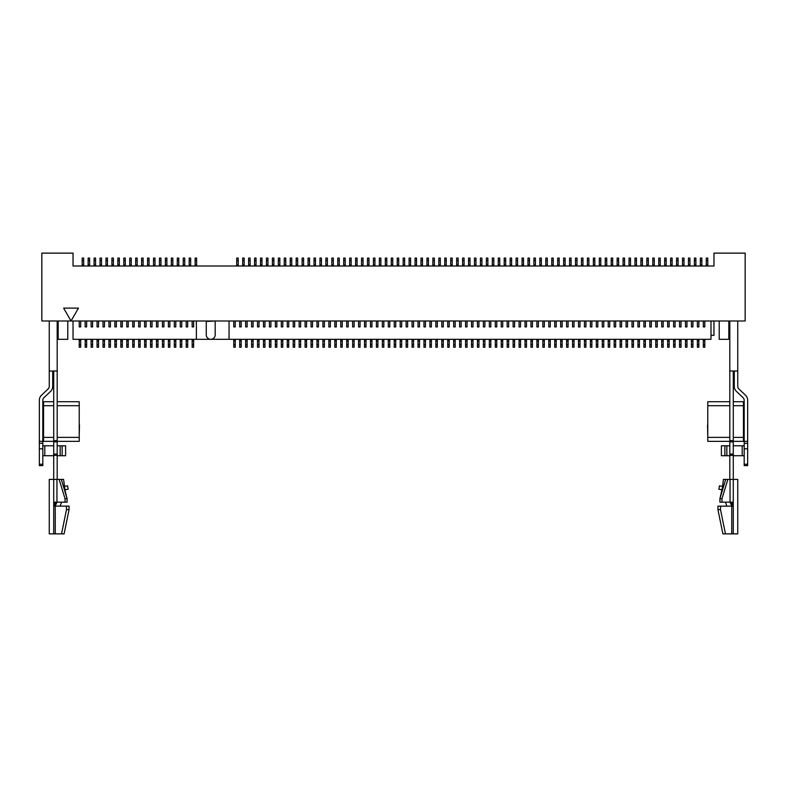 <?xml version="1.0" encoding="UTF-8"?>
<svg xmlns="http://www.w3.org/2000/svg" width="787" height="787" viewBox="0 0 787 787"><rect width="100%" height="100%" fill="white"/><g stroke="black" fill="none" stroke-linecap="round" stroke-linejoin="round"><path stroke-width="1.18" d="M41.829 253.129L41.829 320.988L745.171 320.988L745.171 253.129L713.966 253.129L713.966 266.006L73.034 266.006L73.034 253.129L41.829 253.129M67.78 320.988L67.78 339.315L57.185 339.315L57.185 320.988L57.185 371.011L49.256 371.011L49.256 320.988M53.713 401.724L43.56 401.724L43.56 441.35L42.813 441.35L42.813 443.327L39.35 443.327L42.813 443.327L42.813 465.619L39.35 465.619L39.35 400.239A6.935 6.935 0 0 1 41.514 395.202L48.174 388.886A3.463 3.463 0 0 0 49.256 386.368L49.256 371.011M52.719 371.011L52.719 386.368A6.935 6.935 0 0 1 50.565 391.395L43.895 397.72A3.463 3.463 0 0 0 42.813 400.239L42.813 441.35L39.35 441.35M53.713 445.806L42.813 445.806M53.713 455.712L42.813 455.712M62.134 445.806L62.134 455.712L65.606 455.712L65.606 445.806L57.185 445.806M744.187 445.806L733.287 445.806M729.815 445.806L721.394 445.806L721.394 455.712L729.815 455.712M737.744 320.988L737.744 386.368A3.463 3.463 0 0 0 738.826 388.886L745.486 395.202A6.935 6.935 0 0 1 747.65 400.239L747.65 465.619L744.187 465.619L744.187 400.239A3.463 3.463 0 0 0 743.105 397.72L736.435 391.395A6.935 6.935 0 0 1 734.281 386.368L734.281 371.011M744.187 455.712L733.287 455.712M62.134 455.712L57.185 455.712M707.779 441.35L729.815 441.35L707.779 441.35L707.779 401.724L729.815 401.724M733.287 441.35L747.65 441.35M43.56 441.35L53.713 441.35M79.221 401.724L57.185 401.724L79.221 401.724L79.221 441.35L57.185 441.35M744.187 401.724L743.44 401.724L743.44 405.689L733.287 405.689M733.287 401.724L743.44 401.724M43.56 401.724L42.813 401.724M743.44 405.689L743.44 437.385L733.287 437.385M43.56 437.385L53.713 437.385M43.56 405.689L53.713 405.689M743.44 437.385L743.44 441.35M79.221 407.912L79.221 425M707.779 407.912L707.779 425M79.467 425L79.221 435.152M707.533 425L707.779 435.152M737.744 371.011L729.815 371.011L729.815 440.612L733.287 440.612L733.287 455.358L729.815 455.358L729.815 440.612M57.185 371.011L57.185 455.358L53.713 455.358L53.713 371.011M57.185 479.391L57.185 455.358M64.357 486.336L67.584 485.825L68.125 489.248L64.918 489.76M722.082 489.76L718.875 489.248L719.416 485.825L722.643 486.336M63.363 479.391L53.713 479.391L53.713 455.358M723.637 479.391L733.287 479.391L733.287 455.358M729.815 479.391L729.815 455.358M729.815 371.011L729.815 320.988L729.815 339.315L719.22 339.315L719.22 320.988M733.287 440.612L733.287 371.011M56.949 479.391L56.949 502.175L53.713 502.175L53.713 479.391L49.256 479.391L49.256 533.871L53.713 533.871L53.713 506.139L60.156 506.139L61.543 502.175L67.092 502.175L67.092 498.702L65.026 498.702L65.026 502.175M60.156 506.139L69.069 506.139L69.069 509.602L66.501 509.602L61.543 533.871L55.257 533.871L55.257 506.139L56.949 502.175L61.543 502.175M59.143 479.391L65.026 498.702M55.257 533.871L53.713 533.871M69.069 509.602L64.111 533.871L61.543 533.871M61.337 479.391L67.092 498.702L65.124 490.793L63.58 479.391M725.663 479.391L719.908 498.702L719.908 502.175L731.025 502.175L732.205 506.139L733.287 506.139L733.287 533.871L737.744 533.871L737.744 479.391L733.287 479.391L733.287 506.139M725.457 502.175L726.844 506.139L732.205 506.139M720.499 506.139L720.499 509.602L717.931 509.602L717.931 506.139L726.844 506.139M720.499 509.602L725.457 533.871L733.287 533.871M727.857 479.391L721.974 498.702L721.974 502.175M723.42 479.391L722.486 487.399L719.908 498.702L721.974 498.702M717.931 509.602L722.889 533.871L725.457 533.871M731.743 533.871L731.743 506.139L730.051 502.175L733.287 502.175M206.273 321.48L206.273 334.859A4.456 4.456 0 0 0 210.729 339.315A4.456 4.456 0 0 0 215.185 334.859L215.185 320.988L206.273 321.48M229.056 320.988L229.056 339.315L196.366 339.315L196.366 320.988M710.995 335.351L713.966 335.351L713.966 320.988M195.127 260.556L196.612 260.556L196.612 258.077L195.127 258.077L195.127 266.006M82.192 260.556L83.678 260.556L83.678 258.077L82.192 258.077L82.192 266.006M83.678 260.556L83.678 266.006M706.293 260.556L707.779 260.556L707.779 258.077L706.293 258.077L706.293 266.006M707.779 260.556L707.779 266.006M71.046 320.978L78.484 308.101L63.619 308.101L71.046 320.978M88.134 260.556L89.62 260.556L89.62 258.077L88.134 258.077L88.134 266.006M89.62 260.556L89.62 266.006M94.086 260.556L95.571 260.556L95.571 258.077L94.086 258.077L94.086 266.006M95.571 260.556L95.571 266.006M100.028 260.556L101.513 260.556L101.513 258.077L100.028 258.077L100.028 266.006M101.513 260.556L101.513 266.006M105.97 260.556L107.455 260.556L107.455 258.077L105.97 258.077L105.97 266.006M107.455 260.556L107.455 266.006M111.911 260.556L113.397 260.556L113.397 258.077L111.911 258.077L111.911 266.006M113.397 260.556L113.397 266.006M117.853 260.556L119.339 260.556L119.339 258.077L117.853 258.077L117.853 266.006M119.339 260.556L119.339 266.006M123.805 260.556L125.29 260.556L125.29 258.077L123.805 258.077L123.805 266.006M125.29 260.556L125.29 266.006M129.747 260.556L131.232 260.556L131.232 258.077L129.747 258.077L129.747 266.006M131.232 260.556L131.232 266.006M135.689 260.556L137.174 260.556L137.174 258.077L135.689 258.077L135.689 266.006M137.174 260.556L137.174 266.006M141.63 260.556L143.116 260.556L143.116 258.077L141.63 258.077L141.63 266.006M143.116 260.556L143.116 266.006M147.572 260.556L149.058 260.556L149.058 258.077L147.572 258.077L147.572 266.006M149.058 260.556L149.058 266.006M153.524 260.556L155.009 260.556L155.009 258.077L153.524 258.077L153.524 266.006M155.009 260.556L155.009 266.006M159.466 260.556L160.951 260.556L160.951 258.077L159.466 258.077L159.466 266.006M160.951 260.556L160.951 266.006M165.408 260.556L166.893 260.556L166.893 258.077L165.408 258.077L165.408 266.006M166.893 260.556L166.893 266.006M171.35 260.556L172.835 260.556L172.835 258.077L171.35 258.077L171.35 266.006M172.835 260.556L172.835 266.006M177.291 260.556L178.777 260.556L178.777 258.077L177.291 258.077L177.291 266.006M178.777 260.556L178.777 266.006M183.243 260.556L184.729 260.556L184.729 258.077L183.243 258.077L183.243 266.006M184.729 260.556L184.729 266.006M189.185 260.556L190.67 260.556L190.67 258.077L189.185 258.077L189.185 266.006M190.67 260.556L190.67 266.006M196.612 260.556L196.612 266.006M236.73 260.556L238.215 260.556L238.215 258.077L236.73 258.077L236.73 266.006M238.215 260.556L238.215 266.006M242.681 260.556L244.167 260.556L244.167 258.077L242.681 258.077L242.681 266.006M244.167 260.556L244.167 266.006M248.623 260.556L250.109 260.556L250.109 258.077L248.623 258.077L248.623 266.006M250.109 260.556L250.109 266.006M254.565 260.556L256.05 260.556L256.05 258.077L254.565 258.077L254.565 266.006M256.05 260.556L256.05 266.006M260.507 260.556L261.992 260.556L261.992 258.077L260.507 258.077L260.507 266.006M261.992 260.556L261.992 266.006M266.449 260.556L267.934 260.556L267.934 258.077L266.449 258.077L266.449 266.006M267.934 260.556L267.934 266.006M272.4 260.556L273.886 260.556L273.886 258.077L272.4 258.077L272.4 266.006M273.886 260.556L273.886 266.006M278.342 260.556L279.828 260.556L279.828 258.077L278.342 258.077L278.342 266.006M279.828 260.556L279.828 266.006M284.284 260.556L285.77 260.556L285.77 258.077L284.284 258.077L284.284 266.006M285.77 260.556L285.77 266.006M290.226 260.556L291.711 260.556L291.711 258.077L290.226 258.077L290.226 266.006M291.711 260.556L291.711 266.006M296.168 260.556L297.653 260.556L297.653 258.077L296.168 258.077L296.168 266.006M297.653 260.556L297.653 266.006M302.11 260.556L303.605 260.556L303.605 258.077L302.11 258.077L302.11 266.006M303.605 260.556L303.605 266.006M308.061 260.556L309.547 260.556L309.547 258.077L308.061 258.077L308.061 266.006M309.547 260.556L309.547 266.006M314.003 260.556L315.489 260.556L315.489 258.077L314.003 258.077L314.003 266.006M315.489 260.556L315.489 266.006M319.945 260.556L321.43 260.556L321.43 258.077L319.945 258.077L319.945 266.006M321.43 260.556L321.43 266.006M325.887 260.556L327.372 260.556L327.372 258.077L325.887 258.077L325.887 266.006M327.372 260.556L327.372 266.006M331.829 260.556L333.324 260.556L333.324 258.077L331.829 258.077L331.829 266.006M333.324 260.556L333.324 266.006M337.78 260.556L339.266 260.556L339.266 258.077L337.78 258.077L337.78 266.006M339.266 260.556L339.266 266.006M343.722 260.556L345.208 260.556L345.208 258.077L343.722 258.077L343.722 266.006M345.208 260.556L345.208 266.006M349.664 260.556L351.15 260.556L351.15 258.077L349.664 258.077L349.664 266.006M351.15 260.556L351.15 266.006M355.606 260.556L357.091 260.556L357.091 258.077L355.606 258.077L355.606 266.006M357.091 260.556L357.091 266.006M361.548 260.556L363.033 260.556L363.033 258.077L361.548 258.077L361.548 266.006M363.033 260.556L363.033 266.006M367.499 260.556L368.985 260.556L368.985 258.077L367.499 258.077L367.499 266.006M368.985 260.556L368.985 266.006M373.441 260.556L374.927 260.556L374.927 258.077L373.441 258.077L373.441 266.006M374.927 260.556L374.927 266.006M379.383 260.556L380.869 260.556L380.869 258.077L379.383 258.077L379.383 266.006M380.869 260.556L380.869 266.006M385.325 260.556L386.81 260.556L386.81 258.077L385.325 258.077L385.325 266.006M386.81 260.556L386.81 266.006M391.267 260.556L392.752 260.556L392.752 258.077L391.267 258.077L391.267 266.006M392.752 260.556L392.752 266.006M397.219 260.556L398.704 260.556L398.704 258.077L397.219 258.077L397.219 266.006M398.704 260.556L398.704 266.006M403.16 260.556L404.646 260.556L404.646 258.077L403.16 258.077L403.16 266.006M404.646 260.556L404.646 266.006M409.102 260.556L410.588 260.556L410.588 258.077L409.102 258.077L409.102 266.006M410.588 260.556L410.588 266.006M415.044 260.556L416.53 260.556L416.53 258.077L415.044 258.077L415.044 266.006M416.53 260.556L416.53 266.006M420.986 260.556L422.471 260.556L422.471 258.077L420.986 258.077L420.986 266.006M422.471 260.556L422.471 266.006M426.938 260.556L428.423 260.556L428.423 258.077L426.938 258.077L426.938 266.006M428.423 260.556L428.423 266.006M432.88 260.556L434.365 260.556L434.365 258.077L432.88 258.077L432.88 266.006M434.365 260.556L434.365 266.006M438.821 260.556L440.307 260.556L440.307 258.077L438.821 258.077L438.821 266.006M440.307 260.556L440.307 266.006M444.763 260.556L446.249 260.556L446.249 258.077L444.763 258.077L444.763 266.006M446.249 260.556L446.249 266.006M450.705 260.556L452.191 260.556L452.191 258.077L450.705 258.077L450.705 266.006M452.191 260.556L452.191 266.006M456.657 260.556L458.142 260.556L458.142 258.077L456.657 258.077L456.657 266.006M458.142 260.556L458.142 266.006M462.599 260.556L464.084 260.556L464.084 258.077L462.599 258.077L462.599 266.006M464.084 260.556L464.084 266.006M468.54 260.556L470.026 260.556L470.026 258.077L468.54 258.077L468.54 266.006M470.026 260.556L470.026 266.006M474.482 260.556L475.968 260.556L475.968 258.077L474.482 258.077L474.482 266.006M475.968 260.556L475.968 266.006M480.424 260.556L481.91 260.556L481.91 258.077L480.424 258.077L480.424 266.006M481.91 260.556L481.91 266.006M486.376 260.556L487.861 260.556L487.861 258.077L486.376 258.077L486.376 266.006M487.861 260.556L487.861 266.006M492.318 260.556L493.803 260.556L493.803 258.077L492.318 258.077L492.318 266.006M493.803 260.556L493.803 266.006M498.26 260.556L499.745 260.556L499.745 258.077L498.26 258.077L498.26 266.006M499.745 260.556L499.745 266.006M504.201 260.556L505.687 260.556L505.687 258.077L504.201 258.077L504.201 266.006M505.687 260.556L505.687 266.006M510.143 260.556L511.629 260.556L511.629 258.077L510.143 258.077L510.143 266.006M511.629 260.556L511.629 266.006M516.095 260.556L517.58 260.556L517.58 258.077L516.095 258.077L516.095 266.006M517.58 260.556L517.58 266.006M522.037 260.556L523.522 260.556L523.522 258.077L522.037 258.077L522.037 266.006M523.522 260.556L523.522 266.006M527.979 260.556L529.464 260.556L529.464 258.077L527.979 258.077L527.979 266.006M529.464 260.556L529.464 266.006M533.92 260.556L535.406 260.556L535.406 258.077L533.92 258.077L533.92 266.006M535.406 260.556L535.406 266.006M539.862 260.556L541.348 260.556L541.348 258.077L539.862 258.077L539.862 266.006M541.348 260.556L541.348 266.006M545.814 260.556L547.299 260.556L547.299 258.077L545.814 258.077L545.814 266.006M547.299 260.556L547.299 266.006M551.756 260.556L553.241 260.556L553.241 258.077L551.756 258.077L551.756 266.006M553.241 260.556L553.241 266.006M557.698 260.556L559.183 260.556L559.183 258.077L557.698 258.077L557.698 266.006M559.183 260.556L559.183 266.006M563.64 260.556L565.125 260.556L565.125 258.077L563.64 258.077L563.64 266.006M565.125 260.556L565.125 266.006M569.581 260.556L571.067 260.556L571.067 258.077L569.581 258.077L569.581 266.006M571.067 260.556L571.067 266.006M575.523 260.556L577.019 260.556L577.019 258.077L575.523 258.077L575.523 266.006M577.019 260.556L577.019 266.006M581.475 260.556L582.96 260.556L582.96 258.077L581.475 258.077L581.475 266.006M582.96 260.556L582.96 266.006M587.417 260.556L588.902 260.556L588.902 258.077L587.417 258.077L587.417 266.006M588.902 260.556L588.902 266.006M593.359 260.556L594.844 260.556L594.844 258.077L593.359 258.077L593.359 266.006M594.844 260.556L594.844 266.006M599.301 260.556L600.786 260.556L600.786 258.077L599.301 258.077L599.301 266.006M600.786 260.556L600.786 266.006M605.242 260.556L606.738 260.556L606.738 258.077L605.242 258.077L605.242 266.006M606.738 260.556L606.738 266.006M611.194 260.556L612.679 260.556L612.679 258.077L611.194 258.077L611.194 266.006M612.679 260.556L612.679 266.006M617.136 260.556L618.621 260.556L618.621 258.077L617.136 258.077L617.136 266.006M618.621 260.556L618.621 266.006M623.078 260.556L624.563 260.556L624.563 258.077L623.078 258.077L623.078 266.006M624.563 260.556L624.563 266.006M629.02 260.556L630.505 260.556L630.505 258.077L629.02 258.077L629.02 266.006M630.505 260.556L630.505 266.006M634.961 260.556L636.457 260.556L636.457 258.077L634.961 258.077L634.961 266.006M636.457 260.556L636.457 266.006M640.913 260.556L642.399 260.556L642.399 258.077L640.913 258.077L640.913 266.006M642.399 260.556L642.399 266.006M646.855 260.556L648.34 260.556L648.34 258.077L646.855 258.077L646.855 266.006M648.34 260.556L648.34 266.006M652.797 260.556L654.282 260.556L654.282 258.077L652.797 258.077L652.797 266.006M654.282 260.556L654.282 266.006M658.739 260.556L660.224 260.556L660.224 258.077L658.739 258.077L658.739 266.006M660.224 260.556L660.224 266.006M664.681 260.556L666.166 260.556L666.166 258.077L664.681 258.077L664.681 266.006M666.166 260.556L666.166 266.006M670.632 260.556L672.118 260.556L672.118 258.077L670.632 258.077L670.632 266.006M672.118 260.556L672.118 266.006M676.574 260.556L678.06 260.556L678.06 258.077L676.574 258.077L676.574 266.006M678.06 260.556L678.06 266.006M682.516 260.556L684.001 260.556L684.001 258.077L682.516 258.077L682.516 266.006M684.001 260.556L684.001 266.006M688.458 260.556L689.943 260.556L689.943 258.077L688.458 258.077L688.458 266.006M689.943 260.556L689.943 266.006M694.4 260.556L695.885 260.556L695.885 258.077L694.4 258.077L694.4 266.006M695.885 260.556L695.885 266.006M700.351 260.556L701.837 260.556L701.837 258.077L700.351 258.077L700.351 266.006M701.837 260.556L701.837 266.006M73.034 320.988L73.034 339.315L196.366 339.315M710.995 320.988L710.995 339.315L229.056 339.315M235.244 326.9L233.759 326.9L233.759 320.988L235.244 320.988L235.244 326.9M241.186 326.9L239.701 326.9L239.701 320.988L241.186 320.988L241.186 326.9M247.138 326.9L245.652 326.9L245.652 320.988L247.138 320.988L247.138 326.9M253.08 326.9L251.594 326.9L251.594 320.988L253.08 320.988L253.08 326.9M259.021 326.9L257.536 326.9L257.536 320.988L259.021 320.988L259.021 326.9M264.963 326.9L263.478 326.9L263.478 320.988L264.963 320.988L264.963 326.9M270.905 326.9L269.42 326.9L269.42 320.988L270.905 320.988L270.905 326.9M276.857 326.9L275.371 326.9L275.371 320.988L276.857 320.988L276.857 326.9M282.799 326.9L281.313 326.9L281.313 320.988L282.799 320.988L282.799 326.9M288.74 326.9L287.255 326.9L287.255 320.988L288.74 320.988L288.74 326.9M294.682 326.9L293.197 326.9L293.197 320.988L294.682 320.988L294.682 326.9M300.624 326.9L299.139 326.9L299.139 320.988L300.624 320.988L300.624 326.9M306.576 326.9L305.09 326.9L305.09 320.988L306.576 320.988L306.576 326.9M312.518 326.9L311.032 326.9L311.032 320.988L312.518 320.988L312.518 326.9M318.46 326.9L316.974 326.9L316.974 320.988L318.46 320.988L318.46 326.9M324.401 326.9L322.916 326.9L322.916 320.988L324.401 320.988L324.401 326.9M330.343 326.9L328.858 326.9L328.858 320.988L330.343 320.988L330.343 326.9M336.295 326.9L334.809 326.9L334.809 320.988L336.295 320.988L336.295 326.9M342.237 326.9L340.751 326.9L340.751 320.988L342.237 320.988L342.237 326.9M348.179 326.9L346.693 326.9L346.693 320.988L348.179 320.988L348.179 326.9M354.12 326.9L352.635 326.9L352.635 320.988L354.12 320.988L354.12 326.9M360.062 326.9L358.577 326.9L358.577 320.988L360.062 320.988L360.062 326.9M366.014 326.9L364.529 326.9L364.529 320.988L366.014 320.988L366.014 326.9M371.956 326.9L370.47 326.9L370.47 320.988L371.956 320.988L371.956 326.9M377.898 326.9L376.412 326.9L376.412 320.988L377.898 320.988L377.898 326.9M383.84 326.9L382.354 326.9L382.354 320.988L383.84 320.988L383.84 326.9M389.781 326.9L388.296 326.9L388.296 320.988L389.781 320.988L389.781 326.9M395.733 326.9L394.248 326.9L394.248 320.988L395.733 320.988L395.733 326.9M401.675 326.9L400.19 326.9L400.19 320.988L401.675 320.988L401.675 326.9M407.617 326.9L406.131 326.9L406.131 320.988L407.617 320.988L407.617 326.9M413.559 326.9L412.073 326.9L412.073 320.988L413.559 320.988L413.559 326.9M419.501 326.9L418.015 326.9L418.015 320.988L419.501 320.988L419.501 326.9M425.452 326.9L423.967 326.9L423.967 320.988L425.452 320.988L425.452 326.9M431.394 326.9L429.909 326.9L429.909 320.988L431.394 320.988L431.394 326.9M437.336 326.9L435.85 326.9L435.85 320.988L437.336 320.988L437.336 326.9M443.278 326.9L441.792 326.9L441.792 320.988L443.278 320.988L443.278 326.9M449.22 326.9L447.734 326.9L447.734 320.988L449.22 320.988L449.22 326.9M455.171 326.9L453.676 326.9L453.676 320.988L455.171 320.988L455.171 326.9M461.113 326.9L459.628 326.9L459.628 320.988L461.113 320.988L461.113 326.9M467.055 326.9L465.57 326.9L465.57 320.988L467.055 320.988L467.055 326.9M472.997 326.9L471.511 326.9L471.511 320.988L472.997 320.988L472.997 326.9M478.939 326.9L477.453 326.9L477.453 320.988L478.939 320.988L478.939 326.9M484.89 326.9L483.395 326.9L483.395 320.988L484.89 320.988L484.89 326.9M490.832 326.9L489.347 326.9L489.347 320.988L490.832 320.988L490.832 326.9M496.774 326.9L495.289 326.9L495.289 320.988L496.774 320.988L496.774 326.9M502.716 326.9L501.23 326.9L501.23 320.988L502.716 320.988L502.716 326.9M508.658 326.9L507.172 326.9L507.172 320.988L508.658 320.988L508.658 326.9M514.6 326.9L513.114 326.9L513.114 320.988L514.6 320.988L514.6 326.9M520.551 326.9L519.066 326.9L519.066 320.988L520.551 320.988L520.551 326.9M526.493 326.9L525.008 326.9L525.008 320.988L526.493 320.988L526.493 326.9M532.435 326.9L530.95 326.9L530.95 320.988L532.435 320.988L532.435 326.9M538.377 326.9L536.891 326.9L536.891 320.988L538.377 320.988L538.377 326.9M544.319 326.9L542.833 326.9L542.833 320.988L544.319 320.988L544.319 326.9M550.27 326.9L548.785 326.9L548.785 320.988L550.27 320.988L550.27 326.9M556.212 326.9L554.727 326.9L554.727 320.988L556.212 320.988L556.212 326.9M562.154 326.9L560.669 326.9L560.669 320.988L562.154 320.988L562.154 326.9M568.096 326.9L566.61 326.9L566.61 320.988L568.096 320.988L568.096 326.9M574.038 326.9L572.552 326.9L572.552 320.988L574.038 320.988L574.038 326.9M579.989 326.9L578.504 326.9L578.504 320.988L579.989 320.988L579.989 326.9M585.931 326.9L584.446 326.9L584.446 320.988L585.931 320.988L585.931 326.9M591.873 326.9L590.388 326.9L590.388 320.988L591.873 320.988L591.873 326.9M597.815 326.9L596.33 326.9L596.33 320.988L597.815 320.988L597.815 326.9M603.757 326.9L602.271 326.9L602.271 320.988L603.757 320.988L603.757 326.9M609.709 326.9L608.223 326.9L608.223 320.988L609.709 320.988L609.709 326.9M615.65 326.9L614.165 326.9L614.165 320.988L615.65 320.988L615.65 326.9M621.592 326.9L620.107 326.9L620.107 320.988L621.592 320.988L621.592 326.9M627.534 326.9L626.049 326.9L626.049 320.988L627.534 320.988L627.534 326.9M633.476 326.9L631.991 326.9L631.991 320.988L633.476 320.988L633.476 326.9M639.428 326.9L637.942 326.9L637.942 320.988L639.428 320.988L639.428 326.9M645.37 326.9L643.884 326.9L643.884 320.988L645.37 320.988L645.37 326.9M651.311 326.9L649.826 326.9L649.826 320.988L651.311 320.988L651.311 326.9M657.253 326.9L655.768 326.9L655.768 320.988L657.253 320.988L657.253 326.9M663.195 326.9L661.71 326.9L661.71 320.988L663.195 320.988L663.195 326.9M669.147 326.9L667.661 326.9L667.661 320.988L669.147 320.988L669.147 326.9M675.089 326.9L673.603 326.9L673.603 320.988L675.089 320.988L675.089 326.9M681.03 326.9L679.545 326.9L679.545 320.988L681.03 320.988L681.03 326.9M686.972 326.9L685.487 326.9L685.487 320.988L686.972 320.988L686.972 326.9M692.914 326.9L691.429 326.9L691.429 320.988L692.914 320.988L692.914 326.9M698.866 326.9L697.38 326.9L697.38 320.988L698.866 320.988L698.866 326.9M704.808 326.9L703.322 326.9L703.322 320.988L704.808 320.988L704.808 326.9M80.707 326.9L79.221 326.9L79.221 320.988L80.707 320.988L80.707 326.9M86.649 326.9L85.163 326.9L85.163 320.988L86.649 320.988L86.649 326.9M92.6 326.9L91.115 326.9L91.115 320.988L92.6 320.988L92.6 326.9M98.542 326.9L97.057 326.9L97.057 320.988L98.542 320.988L98.542 326.9M104.484 326.9L102.999 326.9L102.999 320.988L104.484 320.988L104.484 326.9M110.426 326.9L108.94 326.9L108.94 320.988L110.426 320.988L110.426 326.9M116.368 326.9L114.882 326.9L114.882 320.988L116.368 320.988L116.368 326.9M122.319 326.9L120.834 326.9L120.834 320.988L122.319 320.988L122.319 326.9M128.261 326.9L126.776 326.9L126.776 320.988L128.261 320.988L128.261 326.9M134.203 326.9L132.718 326.9L132.718 320.988L134.203 320.988L134.203 326.9M140.145 326.9L138.66 326.9L138.66 320.988L140.145 320.988L140.145 326.9M146.087 326.9L144.601 326.9L144.601 320.988L146.087 320.988L146.087 326.9M152.039 326.9L150.543 326.9L150.543 320.988L152.039 320.988L152.039 326.9M157.98 326.9L156.495 326.9L156.495 320.988L157.98 320.988L157.98 326.9M163.922 326.9L162.437 326.9L162.437 320.988L163.922 320.988L163.922 326.9M169.864 326.9L168.379 326.9L168.379 320.988L169.864 320.988L169.864 326.9M175.806 326.9L174.32 326.9L174.32 320.988L175.806 320.988L175.806 326.9M181.758 326.9L180.262 326.9L180.262 320.988L181.758 320.988L181.758 326.9M187.7 326.9L186.214 326.9L186.214 320.988L187.7 320.988L187.7 326.9M193.641 326.9L192.156 326.9L192.156 320.988L193.641 320.988L193.641 326.9M704.808 344.765L703.322 344.765L703.322 347.234L704.808 347.234L704.808 339.315M704.808 340.801L703.322 340.801L703.322 339.315M703.322 344.765L703.322 340.801M193.641 344.765L192.156 344.765L192.156 347.234L193.641 347.234L193.641 339.315M193.641 340.801L192.156 340.801L192.156 339.315M192.156 344.765L192.156 340.801M80.707 339.315L80.707 347.234L79.221 347.234L79.221 339.315M80.707 340.801L79.221 340.801M86.649 339.315L86.649 347.234L85.163 347.234L85.163 339.315M86.649 340.801L85.163 340.801M92.6 339.315L92.6 347.234L91.115 347.234L91.115 339.315M92.6 340.801L91.115 340.801M98.542 339.315L98.542 347.234L97.057 347.234L97.057 339.315M98.542 340.801L97.057 340.801M104.484 339.315L104.484 347.234L102.999 347.234L102.999 339.315M104.484 340.801L102.999 340.801M110.426 339.315L110.426 347.234L108.94 347.234L108.94 339.315M110.426 340.801L108.94 340.801M116.368 339.315L116.368 347.234L114.882 347.234L114.882 339.315M116.368 340.801L114.882 340.801M122.319 339.315L122.319 347.234L120.834 347.234L120.834 339.315M122.319 340.801L120.834 340.801M128.261 339.315L128.261 347.234L126.776 347.234L126.776 339.315M128.261 340.801L126.776 340.801M134.203 339.315L134.203 347.234L132.718 347.234L132.718 339.315M134.203 340.801L132.718 340.801M140.145 339.315L140.145 347.234L138.66 347.234L138.66 339.315M140.145 340.801L138.66 340.801M146.087 339.315L146.087 347.234L144.601 347.234L144.601 339.315M146.087 340.801L144.601 340.801M152.039 339.315L152.039 347.234L150.543 347.234L150.543 339.315M152.039 340.801L150.543 340.801M157.98 339.315L157.98 347.234L156.495 347.234L156.495 339.315M157.98 340.801L156.495 340.801M163.922 339.315L163.922 347.234L162.437 347.234L162.437 339.315M163.922 340.801L162.437 340.801M169.864 339.315L169.864 347.234L168.379 347.234L168.379 339.315M169.864 340.801L168.379 340.801M175.806 339.315L175.806 347.234L174.32 347.234L174.32 339.315M175.806 340.801L174.32 340.801M181.758 339.315L181.758 347.234L180.262 347.234L180.262 339.315M181.758 340.801L180.262 340.801M187.7 339.315L187.7 347.234L186.214 347.234L186.214 339.315M187.7 340.801L186.214 340.801M235.244 339.315L235.244 347.234L233.759 347.234L233.759 339.315M235.244 340.801L233.759 340.801M241.186 339.315L241.186 347.234L239.701 347.234L239.701 339.315M241.186 340.801L239.701 340.801M247.138 339.315L247.138 347.234L245.652 347.234L245.652 339.315M247.138 340.801L245.652 340.801M253.08 339.315L253.08 347.234L251.594 347.234L251.594 339.315M253.08 340.801L251.594 340.801M259.021 339.315L259.021 347.234L257.536 347.234L257.536 339.315M259.021 340.801L257.536 340.801M264.963 339.315L264.963 347.234L263.478 347.234L263.478 339.315M264.963 340.801L263.478 340.801M270.905 339.315L270.905 347.234L269.42 347.234L269.42 339.315M270.905 340.801L269.42 340.801M276.857 339.315L276.857 347.234L275.371 347.234L275.371 339.315M276.857 340.801L275.371 340.801M282.799 339.315L282.799 347.234L281.313 347.234L281.313 339.315M282.799 340.801L281.313 340.801M288.74 339.315L288.74 347.234L287.255 347.234L287.255 339.315M288.74 340.801L287.255 340.801M294.682 339.315L294.682 347.234L293.197 347.234L293.197 339.315M294.682 340.801L293.197 340.801M300.624 339.315L300.624 347.234L299.139 347.234L299.139 339.315M300.624 340.801L299.139 340.801M306.576 339.315L306.576 347.234L305.09 347.234L305.09 339.315M306.576 340.801L305.09 340.801M312.518 339.315L312.518 347.234L311.032 347.234L311.032 339.315M312.518 340.801L311.032 340.801M318.46 339.315L318.46 347.234L316.974 347.234L316.974 339.315M318.46 340.801L316.974 340.801M324.401 339.315L324.401 347.234L322.916 347.234L322.916 339.315M324.401 340.801L322.916 340.801M330.343 339.315L330.343 347.234L328.858 347.234L328.858 339.315M330.343 340.801L328.858 340.801M336.295 339.315L336.295 347.234L334.809 347.234L334.809 339.315M336.295 340.801L334.809 340.801M342.237 339.315L342.237 347.234L340.751 347.234L340.751 339.315M342.237 340.801L340.751 340.801M348.179 339.315L348.179 347.234L346.693 347.234L346.693 339.315M348.179 340.801L346.693 340.801M354.12 339.315L354.12 347.234L352.635 347.234L352.635 339.315M354.12 340.801L352.635 340.801M360.062 339.315L360.062 347.234L358.577 347.234L358.577 339.315M360.062 340.801L358.577 340.801M366.014 339.315L366.014 347.234L364.529 347.234L364.529 339.315M366.014 340.801L364.529 340.801M371.956 339.315L371.956 347.234L370.47 347.234L370.47 339.315M371.956 340.801L370.47 340.801M377.898 339.315L377.898 347.234L376.412 347.234L376.412 339.315M377.898 340.801L376.412 340.801M383.84 339.315L383.84 347.234L382.354 347.234L382.354 339.315M383.84 340.801L382.354 340.801M389.781 339.315L389.781 347.234L388.296 347.234L388.296 339.315M389.781 340.801L388.296 340.801M395.733 339.315L395.733 347.234L394.248 347.234L394.248 339.315M395.733 340.801L394.248 340.801M401.675 339.315L401.675 347.234L400.19 347.234L400.19 339.315M401.675 340.801L400.19 340.801M407.617 339.315L407.617 347.234L406.131 347.234L406.131 339.315M407.617 340.801L406.131 340.801M413.559 339.315L413.559 347.234L412.073 347.234L412.073 339.315M413.559 340.801L412.073 340.801M419.501 339.315L419.501 347.234L418.015 347.234L418.015 339.315M419.501 340.801L418.015 340.801M425.452 339.315L425.452 347.234L423.967 347.234L423.967 339.315M425.452 340.801L423.967 340.801M431.394 339.315L431.394 347.234L429.909 347.234L429.909 339.315M431.394 340.801L429.909 340.801M437.336 339.315L437.336 347.234L435.85 347.234L435.85 339.315M437.336 340.801L435.85 340.801M443.278 339.315L443.278 347.234L441.792 347.234L441.792 339.315M443.278 340.801L441.792 340.801M449.22 339.315L449.22 347.234L447.734 347.234L447.734 339.315M449.22 340.801L447.734 340.801M455.171 339.315L455.171 347.234L453.676 347.234L453.676 339.315M455.171 340.801L453.676 340.801M461.113 339.315L461.113 347.234L459.628 347.234L459.628 339.315M461.113 340.801L459.628 340.801M467.055 339.315L467.055 347.234L465.57 347.234L465.57 339.315M467.055 340.801L465.57 340.801M472.997 339.315L472.997 347.234L471.511 347.234L471.511 339.315M472.997 340.801L471.511 340.801M478.939 339.315L478.939 347.234L477.453 347.234L477.453 339.315M478.939 340.801L477.453 340.801M484.89 339.315L484.89 347.234L483.395 347.234L483.395 339.315M484.89 340.801L483.395 340.801M490.832 339.315L490.832 347.234L489.347 347.234L489.347 339.315M490.832 340.801L489.347 340.801M496.774 339.315L496.774 347.234L495.289 347.234L495.289 339.315M496.774 340.801L495.289 340.801M502.716 339.315L502.716 347.234L501.23 347.234L501.23 339.315M502.716 340.801L501.23 340.801M508.658 339.315L508.658 347.234L507.172 347.234L507.172 339.315M508.658 340.801L507.172 340.801M514.6 339.315L514.6 347.234L513.114 347.234L513.114 339.315M514.6 340.801L513.114 340.801M520.551 339.315L520.551 347.234L519.066 347.234L519.066 339.315M520.551 340.801L519.066 340.801M526.493 339.315L526.493 347.234L525.008 347.234L525.008 339.315M526.493 340.801L525.008 340.801M532.435 339.315L532.435 347.234L530.95 347.234L530.95 339.315M532.435 340.801L530.95 340.801M538.377 339.315L538.377 347.234L536.891 347.234L536.891 339.315M538.377 340.801L536.891 340.801M544.319 339.315L544.319 347.234L542.833 347.234L542.833 339.315M544.319 340.801L542.833 340.801M550.27 339.315L550.27 347.234L548.785 347.234L548.785 339.315M550.27 340.801L548.785 340.801M556.212 339.315L556.212 347.234L554.727 347.234L554.727 339.315M556.212 340.801L554.727 340.801M562.154 339.315L562.154 347.234L560.669 347.234L560.669 339.315M562.154 340.801L560.669 340.801M568.096 339.315L568.096 347.234L566.61 347.234L566.61 339.315M568.096 340.801L566.61 340.801M574.038 339.315L574.038 347.234L572.552 347.234L572.552 339.315M574.038 340.801L572.552 340.801M579.989 339.315L579.989 347.234L578.504 347.234L578.504 339.315M579.989 340.801L578.504 340.801M585.931 339.315L585.931 347.234L584.446 347.234L584.446 339.315M585.931 340.801L584.446 340.801M591.873 339.315L591.873 347.234L590.388 347.234L590.388 339.315M591.873 340.801L590.388 340.801M597.815 339.315L597.815 347.234L596.33 347.234L596.33 339.315M597.815 340.801L596.33 340.801M603.757 339.315L603.757 347.234L602.271 347.234L602.271 339.315M603.757 340.801L602.271 340.801M609.709 339.315L609.709 347.234L608.223 347.234L608.223 339.315M609.709 340.801L608.223 340.801M615.65 339.315L615.65 347.234L614.165 347.234L614.165 339.315M615.65 340.801L614.165 340.801M621.592 339.315L621.592 347.234L620.107 347.234L620.107 339.315M621.592 340.801L620.107 340.801M627.534 339.315L627.534 347.234L626.049 347.234L626.049 339.315M627.534 340.801L626.049 340.801M633.476 339.315L633.476 347.234L631.991 347.234L631.991 339.315M633.476 340.801L631.991 340.801M639.428 339.315L639.428 347.234L637.942 347.234L637.942 339.315M639.428 340.801L637.942 340.801M645.37 339.315L645.37 347.234L643.884 347.234L643.884 339.315M645.37 340.801L643.884 340.801M651.311 339.315L651.311 347.234L649.826 347.234L649.826 339.315M651.311 340.801L649.826 340.801M657.253 339.315L657.253 347.234L655.768 347.234L655.768 339.315M657.253 340.801L655.768 340.801M663.195 339.315L663.195 347.234L661.71 347.234L661.71 339.315M663.195 340.801L661.71 340.801M669.147 339.315L669.147 347.234L667.661 347.234L667.661 339.315M669.147 340.801L667.661 340.801M675.089 339.315L675.089 347.234L673.603 347.234L673.603 339.315M675.089 340.801L673.603 340.801M681.03 339.315L681.03 347.234L679.545 347.234L679.545 339.315M681.03 340.801L679.545 340.801M686.972 339.315L686.972 347.234L685.487 347.234L685.487 339.315M686.972 340.801L685.487 340.801M692.914 339.315L692.914 347.234L691.429 347.234L691.429 339.315M692.914 340.801L691.429 340.801M698.866 339.315L698.866 347.234L697.38 347.234L697.38 339.315M698.866 340.801L697.38 340.801M747.65 443.327L744.187 443.327M724.866 445.806L724.866 455.712M44.8 445.806L44.8 455.712M742.2 445.806L742.2 455.712M60.156 445.806L60.156 455.712M707.779 405.689L729.815 405.689M729.815 437.385L707.779 437.385M57.185 405.689L79.221 405.689M79.221 437.385L57.185 437.385M39.35 448.806L42.813 448.806M39.35 464.251L42.813 464.251M53.713 440.612L57.185 440.612M53.713 441.901L57.185 441.901M57.185 454.069L53.713 454.069M729.815 441.901L733.287 441.901M733.287 454.069L729.815 454.069M53.713 502.175L53.713 506.139M54.313 502.175L54.126 506.139M66.501 506.139L66.501 509.602M55.257 502.175L54.49 506.139M55.936 502.175L54.903 506.139M728.831 320.988L728.831 339.315M58.169 320.988L58.169 339.315M730.051 502.175L730.051 479.391M732.707 502.175L732.992 506.139M731.979 502.175L732.51 506.139M706.293 265.012L707.779 265.012M82.192 265.012L83.678 265.012M88.134 265.012L89.62 265.012M94.086 265.012L95.571 265.012M100.028 265.012L101.513 265.012M105.97 265.012L107.455 265.012M111.911 265.012L113.397 265.012M117.853 265.012L119.339 265.012M123.805 265.012L125.29 265.012M129.747 265.012L131.232 265.012M135.689 265.012L137.174 265.012M141.63 265.012L143.116 265.012M147.572 265.012L149.058 265.012M153.524 265.012L155.009 265.012M159.466 265.012L160.951 265.012M165.408 265.012L166.893 265.012M171.35 265.012L172.835 265.012M177.291 265.012L178.777 265.012M183.243 265.012L184.729 265.012M189.185 265.012L190.67 265.012M195.127 265.012L196.612 265.012M236.73 265.012L238.215 265.012M242.681 265.012L244.167 265.012M248.623 265.012L250.109 265.012M254.565 265.012L256.05 265.012M260.507 265.012L261.992 265.012M266.449 265.012L267.934 265.012M272.4 265.012L273.886 265.012M278.342 265.012L279.828 265.012M284.284 265.012L285.77 265.012M290.226 265.012L291.711 265.012M296.168 265.012L297.653 265.012M302.11 265.012L303.605 265.012M308.061 265.012L309.547 265.012M314.003 265.012L315.489 265.012M319.945 265.012L321.43 265.012M325.887 265.012L327.372 265.012M331.829 265.012L333.324 265.012M337.78 265.012L339.266 265.012M343.722 265.012L345.208 265.012M349.664 265.012L351.15 265.012M355.606 265.012L357.091 265.012M361.548 265.012L363.033 265.012M367.499 265.012L368.985 265.012M373.441 265.012L374.927 265.012M379.383 265.012L380.869 265.012M385.325 265.012L386.81 265.012M391.267 265.012L392.752 265.012M397.219 265.012L398.704 265.012M403.16 265.012L404.646 265.012M409.102 265.012L410.588 265.012M415.044 265.012L416.53 265.012M420.986 265.012L422.471 265.012M426.938 265.012L428.423 265.012M432.88 265.012L434.365 265.012M438.821 265.012L440.307 265.012M444.763 265.012L446.249 265.012M450.705 265.012L452.191 265.012M456.657 265.012L458.142 265.012M462.599 265.012L464.084 265.012M468.54 265.012L470.026 265.012M474.482 265.012L475.968 265.012M480.424 265.012L481.91 265.012M486.376 265.012L487.861 265.012M492.318 265.012L493.803 265.012M498.26 265.012L499.745 265.012M504.201 265.012L505.687 265.012M510.143 265.012L511.629 265.012M516.095 265.012L517.58 265.012M522.037 265.012L523.522 265.012M527.979 265.012L529.464 265.012M533.92 265.012L535.406 265.012M539.862 265.012L541.348 265.012M545.814 265.012L547.299 265.012M551.756 265.012L553.241 265.012M557.698 265.012L559.183 265.012M563.64 265.012L565.125 265.012M569.581 265.012L571.067 265.012M575.523 265.012L577.019 265.012M581.475 265.012L582.96 265.012M587.417 265.012L588.902 265.012M593.359 265.012L594.844 265.012M599.301 265.012L600.786 265.012M605.242 265.012L606.738 265.012M611.194 265.012L612.679 265.012M617.136 265.012L618.621 265.012M623.078 265.012L624.563 265.012M629.02 265.012L630.505 265.012M634.961 265.012L636.457 265.012M640.913 265.012L642.399 265.012M646.855 265.012L648.34 265.012M652.797 265.012L654.282 265.012M658.739 265.012L660.224 265.012M664.681 265.012L666.166 265.012M670.632 265.012L672.118 265.012M676.574 265.012L678.06 265.012M682.516 265.012L684.001 265.012M688.458 265.012L689.943 265.012M694.4 265.012L695.885 265.012M700.351 265.012L701.837 265.012M80.707 344.765L79.221 344.765M86.649 344.765L85.163 344.765M92.6 344.765L91.115 344.765M98.542 344.765L97.057 344.765M104.484 344.765L102.999 344.765M110.426 344.765L108.94 344.765M116.368 344.765L114.882 344.765M122.319 344.765L120.834 344.765M128.261 344.765L126.776 344.765M134.203 344.765L132.718 344.765M140.145 344.765L138.66 344.765M146.087 344.765L144.601 344.765M152.039 344.765L150.543 344.765M157.98 344.765L156.495 344.765M163.922 344.765L162.437 344.765M169.864 344.765L168.379 344.765M175.806 344.765L174.32 344.765M181.758 344.765L180.262 344.765M187.7 344.765L186.214 344.765M215.185 334.859A4.456 4.456 0 0 1 210.729 339.315A4.456 4.456 0 0 1 206.273 334.859M235.244 344.765L233.759 344.765M241.186 344.765L239.701 344.765M247.138 344.765L245.652 344.765M253.08 344.765L251.594 344.765M259.021 344.765L257.536 344.765M264.963 344.765L263.478 344.765M270.905 344.765L269.42 344.765M276.857 344.765L275.371 344.765M282.799 344.765L281.313 344.765M288.74 344.765L287.255 344.765M294.682 344.765L293.197 344.765M300.624 344.765L299.139 344.765M306.576 344.765L305.09 344.765M312.518 344.765L311.032 344.765M318.46 344.765L316.974 344.765M324.401 344.765L322.916 344.765M330.343 344.765L328.858 344.765M336.295 344.765L334.809 344.765M342.237 344.765L340.751 344.765M348.179 344.765L346.693 344.765M354.12 344.765L352.635 344.765M360.062 344.765L358.577 344.765M366.014 344.765L364.529 344.765M371.956 344.765L370.47 344.765M377.898 344.765L376.412 344.765M383.84 344.765L382.354 344.765M389.781 344.765L388.296 344.765M395.733 344.765L394.248 344.765M401.675 344.765L400.19 344.765M407.617 344.765L406.131 344.765M413.559 344.765L412.073 344.765M419.501 344.765L418.015 344.765M425.452 344.765L423.967 344.765M431.394 344.765L429.909 344.765M437.336 344.765L435.85 344.765M443.278 344.765L441.792 344.765M449.22 344.765L447.734 344.765M455.171 344.765L453.676 344.765M461.113 344.765L459.628 344.765M467.055 344.765L465.57 344.765M472.997 344.765L471.511 344.765M478.939 344.765L477.453 344.765M484.89 344.765L483.395 344.765M490.832 344.765L489.347 344.765M496.774 344.765L495.289 344.765M502.716 344.765L501.23 344.765M508.658 344.765L507.172 344.765M514.6 344.765L513.114 344.765M520.551 344.765L519.066 344.765M526.493 344.765L525.008 344.765M532.435 344.765L530.95 344.765M538.377 344.765L536.891 344.765M544.319 344.765L542.833 344.765M550.27 344.765L548.785 344.765M556.212 344.765L554.727 344.765M562.154 344.765L560.669 344.765M568.096 344.765L566.61 344.765M574.038 344.765L572.552 344.765M579.989 344.765L578.504 344.765M585.931 344.765L584.446 344.765M591.873 344.765L590.388 344.765M597.815 344.765L596.33 344.765M603.757 344.765L602.271 344.765M609.709 344.765L608.223 344.765M615.65 344.765L614.165 344.765M621.592 344.765L620.107 344.765M627.534 344.765L626.049 344.765M633.476 344.765L631.991 344.765M639.428 344.765L637.942 344.765M645.37 344.765L643.884 344.765M651.311 344.765L649.826 344.765M657.253 344.765L655.768 344.765M663.195 344.765L661.71 344.765M669.147 344.765L667.661 344.765M675.089 344.765L673.603 344.765M681.03 344.765L679.545 344.765M686.972 344.765L685.487 344.765M692.914 344.765L691.429 344.765M698.866 344.765L697.38 344.765M747.65 448.806L744.187 448.806M747.65 464.251L744.187 464.251M726.844 445.806L726.844 455.712M67.092 498.702L67.092 502.175M719.908 502.175L719.908 498.702"/></g></svg>
